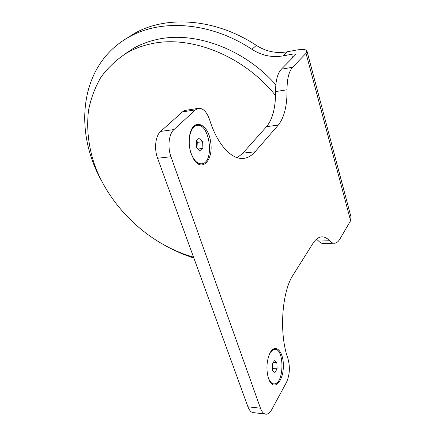 <?xml version="1.0" encoding="UTF-8"?>
<svg xmlns="http://www.w3.org/2000/svg" width="436" height="436" viewBox="0 0 436 436"><rect width="100%" height="100%" fill="white"/><g stroke="black" fill="none" stroke-linecap="round" stroke-linejoin="round"><path stroke-width="0.65" d="M307.08 51.53L350.936 216.725L350.604 220.703L339.922 238.988C338.505 241.408 336.892 242.803 335.082 243.184C333.229 243.528 331.382 242.716 329.545 240.748C326.733 237.696 323.801 236.443 320.738 236.993C317.882 237.571 315.244 239.767 312.814 243.582L293.079 275.045C281.983 291.493 278.958 332.663 287.569 357.487L288 358.79C290.234 367.243 289.711 375.134 286.419 382.454L271.704 409.655C270.206 412.38 268.516 413.889 266.636 414.173C264.091 414.369 262.031 412.38 260.456 408.194L170.961 156.742C167.364 147.068 168.852 133.917 173.948 129.574L195.437 109.888L198.015 108.422C202.773 107.763 206.615 111.463 209.536 119.519L210.098 121.235C218.327 146.73 233.483 161.331 245.463 158.039C248.989 157.167 252.182 155.091 255.033 151.815L278.255 125.121C284.228 117.611 287.155 105.828 287.041 89.767C287.024 78.987 288.894 71.471 292.643 67.22L306.028 53.312L306.84 50.625C305.467 49.246 301.75 49.105 295.695 50.194L287.046 51.835C276.217 53.683 265.982 51.53 256.335 45.377C215.073 18.061 165.773 15.227 133.983 33.692L125.655 39M193.889 258.101L181.943 253.768L170.291 248.357M100.82 179.452C73.357 129.329 80.055 64.365 128.718 37.207C160.612 18.699 210.261 21.675 251.926 49.323L256.335 45.377M287.046 51.835L282.893 55.917C271.988 57.748 261.665 55.546 251.926 49.323M282.893 55.917L291.608 54.293C293.608 53.939 294.834 53.988 295.276 54.446L294.976 55.361L281.318 69.215L292.643 67.22M237.304 157.707L242.896 153.134L266.565 126.631C272.653 119.175 275.656 107.49 275.568 91.582C275.574 80.9 277.487 73.444 281.318 69.215M333.66 243.223L324.259 243.49C322.362 243.833 320.482 243.026 318.612 241.075L316.487 239.173M264.93 413.977L254.226 412.734C251.643 412.919 249.55 410.941 247.953 406.804L157.587 158.246C153.957 148.703 155.489 135.71 160.655 131.4L182.466 111.872L185.077 110.412L186.21 110.237M268.516 378.552L269.699 381.287C274.865 391.081 283.602 380.415 283.351 365.499C283.465 350.549 274.735 342.554 269.639 353.716C266.461 361.689 266.085 369.968 268.516 378.552M191.142 153.766L193.846 159.505C202.097 172.732 213.591 159.903 210.664 141.983C208.31 123.879 193.797 117.349 189.971 133.803C188.548 140.31 188.941 146.965 191.142 153.766M268.102 358.07C269.666 352.898 271.786 350.032 274.462 349.47C284.359 347.236 284.523 383.179 274.555 383.898C272.004 384.116 269.933 382.05 268.342 377.707L267.421 374.159M272.2 364.469L274.391 360.659L276.838 362.817L277.116 368.747L274.947 372.578L272.478 370.458L272.2 364.469M273.296 362.567L276.838 362.817M277.116 368.747L272.396 368.643M272.342 364.218L272.538 368.393M124.304 54.435L132.985 48.636C140.027 44.581 147.793 41.584 156.279 39.654C193.426 30.607 243.555 48.2 275.835 84.769M193.54 257.131C150.022 245.01 110.935 208.67 94.944 165.822C88.508 147.177 86.361 128.713 88.508 110.428C90.824 98.607 94.934 87.598 100.847 77.39C107.774 67.82 116.374 59.705 126.642 53.039C133.716 48.974 141.52 45.982 150.06 44.063C189.306 34.482 243.174 55.099 275.552 95.555M191.093 153.227C186.968 141.978 190.085 126.751 196.582 125.557C209.275 121.568 215.122 161.478 202.288 163.74C197.764 164.399 194.031 160.895 191.093 153.227M196.418 140.855L199.388 137.929L202.62 141.716L202.914 148.398L199.982 151.368L196.712 147.619L196.418 140.855M196.451 140.817L197.748 142.321L202.62 141.716M202.914 148.398L197.96 149.047M197.748 142.321L198.037 148.97M306.028 53.312L350.604 220.703M291.608 54.293L292.567 57.803M329.545 240.748L318.612 241.075M275.568 91.582L287.041 89.767M242.896 153.134L255.033 151.815M278.255 125.121L266.565 126.631M182.466 111.872L195.437 109.888M173.948 129.574L160.655 131.4M157.587 158.246L170.961 156.742M260.456 408.194L247.953 406.804M128.718 37.207L133.983 33.692M295.276 54.446L295.352 54.734M241.664 158.437L245.463 158.039M198.015 108.422L185.077 110.412M273.541 349.41L274.462 349.47M132.985 48.636L126.642 53.039M195.595 125.693L196.582 125.557"/></g></svg>
